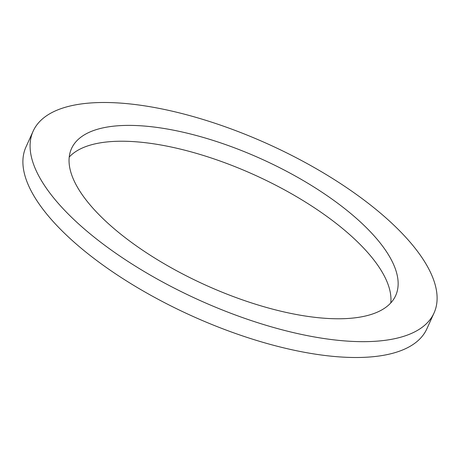 <?xml version="1.0" encoding="UTF-8"?>
<svg xmlns="http://www.w3.org/2000/svg" width="460" height="460" viewBox="0 0 460 460"><rect width="100%" height="100%" fill="white"/><g stroke="black" fill="none" stroke-linecap="round" stroke-linejoin="round"><path stroke-width="0.69" d="M69.224 157.067A177.968 68.965 -155.6 0 1 144.302 142.577A177.968 68.965 -155.6 0 1 312.139 206.316A177.968 68.965 -155.6 0 1 390.776 302.933M315.698 317.423A177.968 68.965 -155.6 0 1 139.161 247.848A177.968 68.965 -155.6 0 1 71.524 148.563A177.968 68.965 -155.6 0 1 151.489 126.741A177.968 68.965 24.4 0 1 328.026 196.311A177.968 68.965 24.4 0 1 395.663 295.602A177.968 68.965 24.4 0 1 315.698 317.423M132.049 104.167A220.098 85.29 24.4 0 0 33.149 131.157A220.098 85.29 24.4 0 0 116.805 253.949A220.098 85.29 24.4 0 0 335.133 339.992A220.098 85.29 24.4 0 0 434.033 313.007A220.098 85.29 24.4 0 0 350.382 190.21A220.098 85.29 24.4 0 0 132.049 104.167M33.149 131.157L25.967 146.993A220.098 85.29 24.4 0 0 109.618 269.79A220.098 85.29 24.4 0 0 327.951 355.833A220.098 85.29 24.4 0 0 426.851 328.842L434.033 313.007"/></g></svg>
